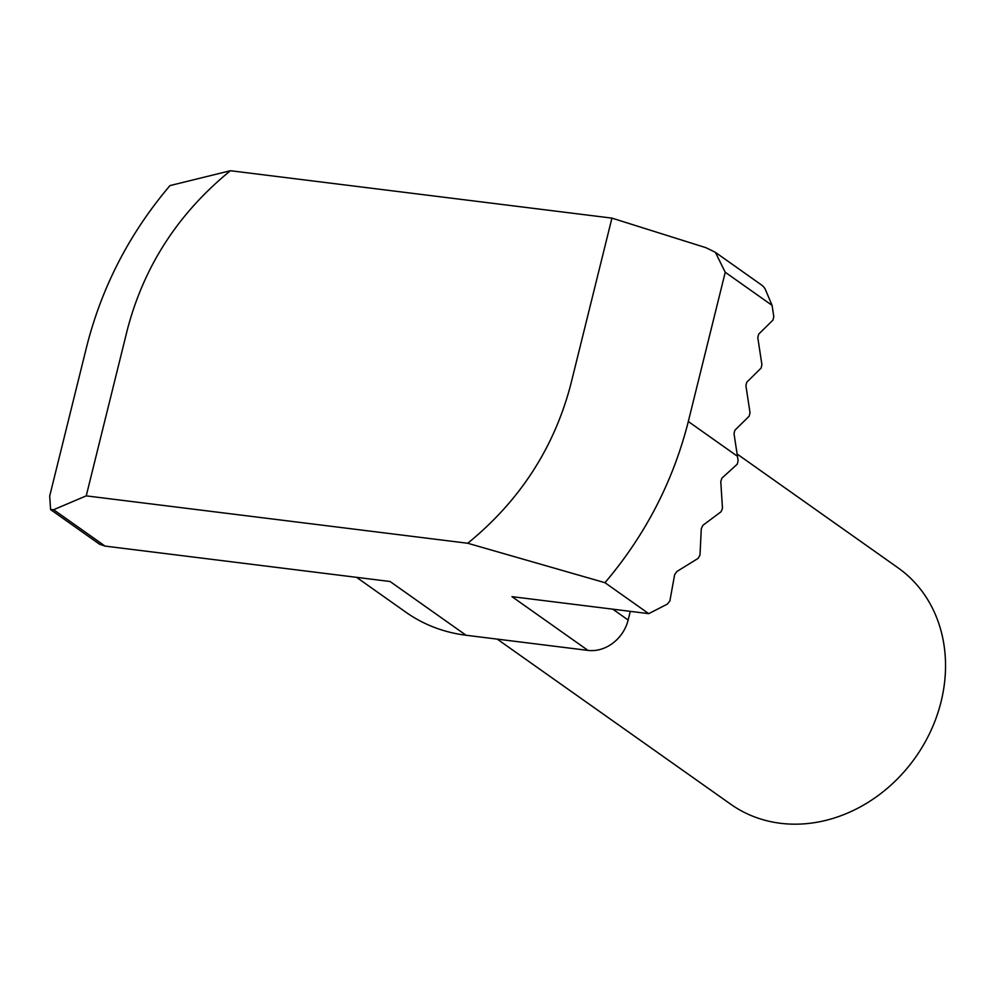 <?xml version="1.0" encoding="UTF-8"?>
<svg xmlns="http://www.w3.org/2000/svg" width="994" height="994" viewBox="0 0 994 994"><rect width="100%" height="100%" fill="white"/><g stroke="black" fill="none" stroke-linecap="round" stroke-linejoin="round"><path stroke-width="1.49" d="M604.961 582.695C645.392 535.045 673.174 481.32 688.308 421.518L737.449 456.271L738.12 460.781A343.936 293.876 125.3 0 1 737.225 464.21L721.905 478.151A343.936 293.876 125.3 0 1 720.774 481.543L722.476 508.356A343.936 293.876 125.3 0 1 721.097 511.724L702.907 525.304A343.936 293.876 125.3 0 1 701.292 528.646L700 555.074A343.936 293.876 125.3 0 1 698.123 558.379L676.765 571.575A343.936 293.876 125.3 0 1 674.603 574.843L669.894 600.848A343.936 293.876 125.3 0 1 667.409 604.079L648.734 613.646L604.961 582.695L467.739 543.258L86.23 495.869L127.418 329.449C144.068 266.032 178.398 213.126 230.422 170.72L611.931 218.121L570.742 384.529C554.093 447.946 519.763 500.852 467.739 543.258M611.931 218.121L705.976 247.705L715.382 252.339L725.247 272.257L688.308 421.518M630.295 611.347L628.146 620.032A36.206 30.938 125.3 0 1 587.988 650.399L466.074 635.253L390.058 581.502L105.053 546.091L53.614 509.711L50.595 509.599L49.7 496.018L86.64 346.757C101.773 286.955 129.555 233.23 169.974 185.592L230.422 170.72M53.614 509.711L86.23 495.869M648.734 613.646L511.972 596.649L587.988 650.399M466.074 635.253A175.59 150.032 125.3 0 1 405.875 612.205L356.573 577.34M715.382 252.339L761.603 285.029A18.103 15.469 125.3 0 1 765.156 289.005L772.089 305.382L773.804 316.676L772.947 320.105L758.646 334.17L757.788 337.612L761.913 364.711L761.069 368.14L746.755 382.218L745.91 385.647L750.023 412.746L749.178 416.175L734.864 430.253L734.019 433.682L737.449 456.271M737.113 454.009L898.004 567.798A144.813 123.741 125.3 0 1 930.918 730.652A144.813 123.741 125.3 0 1 780.427 823.28A144.813 123.741 125.3 0 1 730.789 804.27L497.248 639.13M105.053 546.091L99.549 544.215L50.595 509.599M612.813 609.173L628.146 620.032M725.247 272.257L772.089 305.382"/></g></svg>
